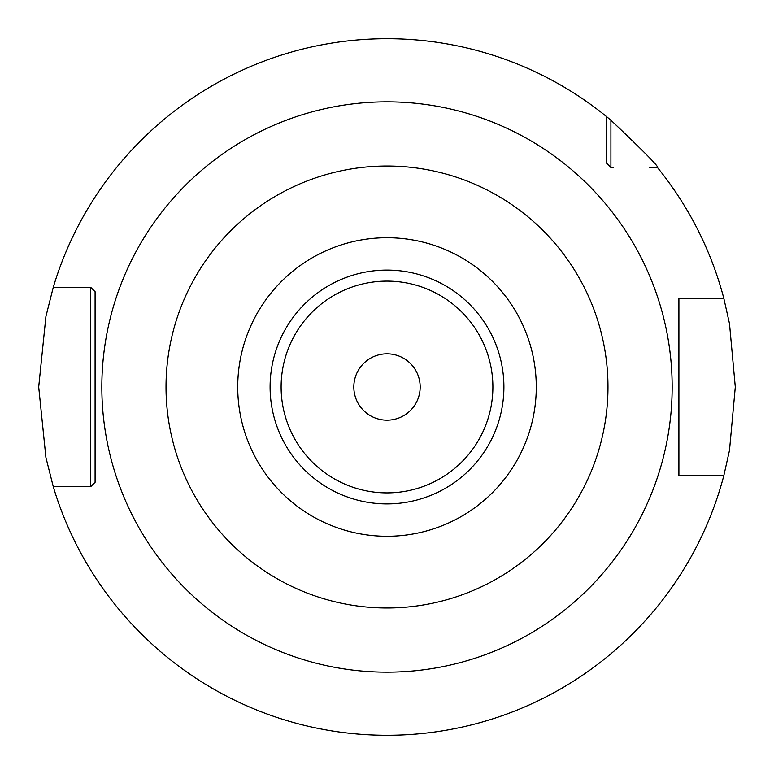 <?xml version="1.0" encoding="UTF-8"?>
<svg xmlns="http://www.w3.org/2000/svg" width="774" height="774" viewBox="0 0 774 774"><rect width="100%" height="100%" fill="white"/><g stroke="black" fill="none" stroke-linecap="round" stroke-linejoin="round"><path stroke-width="1.16" d="M678.904 301.86L678.904 298.348L723.825 298.348L729.495 323.677L735.3 387.01L729.495 450.323L723.825 475.652L678.904 475.652L678.904 472.14M387 735.3L394.827 735.213L387 735.3M416.867 734.013L423.194 733.413L416.857 734.013M428.806 732.784L433.537 732.175L428.806 732.784M437.32 731.643L440.067 731.236L437.32 731.643M95.096 472.14L95.096 482.289L90.664 486.711L53.28 486.711L45.918 457.531L38.7 387L45.918 316.469L53.28 287.289A348.3 348.3 0 0 1 606.487 116.555L610.909 120.212C644.142 151.675 659.651 167.445 657.445 167.513L649.376 167.513M610.909 120.212L610.909 167.513L606.487 163.091L606.487 160.876M723.825 475.652A348.3 348.3 0 0 1 53.28 486.711L88.062 486.711M689.402 475.652L678.904 475.652L678.904 298.348L689.402 298.348M613.124 167.513L610.909 167.513L606.487 163.091L606.487 116.555M88.062 287.289L90.664 287.289L95.096 291.711L95.096 301.86M90.664 486.711L95.096 482.289L95.096 291.711L95.096 482.289L90.664 486.711L90.664 287.289L95.096 291.711L90.664 287.289L53.28 287.289L90.664 287.289M678.904 298.348L678.904 475.652M723.825 298.348A348.3 348.3 0 0 0 657.445 167.513M357.133 734.013L350.806 733.413L357.143 734.013M345.194 732.784L340.463 732.175L345.194 732.784M336.68 731.643L333.933 731.236L336.68 731.643M333.72 731.198L332.269 730.975M332.346 730.985L333.7 731.198M387 536.276A149.276 149.276 0 0 1 237.724 387A149.276 149.276 0 0 1 387 237.724A149.276 149.276 0 0 1 536.276 387A149.276 149.276 0 0 1 387 536.276M387 420.176A33.176 33.176 0 0 0 420.176 387A33.176 33.176 0 0 0 387 353.824A33.176 33.176 0 0 0 353.824 387A33.176 33.176 0 0 0 387 420.176M387 101.839A285.161 285.161 0 0 0 101.839 387A285.161 285.161 0 0 0 387 672.161A285.161 285.161 0 0 0 672.161 387A285.161 285.161 0 0 0 387 101.839M387 166.023A220.977 220.977 0 0 0 166.023 387A220.977 220.977 0 0 0 387 607.977A220.977 220.977 0 0 0 607.977 387A220.977 220.977 0 0 0 387 166.023M387 270.097A116.903 116.903 0 0 1 503.903 387A116.903 116.903 0 0 1 387 503.903A116.903 116.903 0 0 1 270.097 387A116.903 116.903 0 0 1 387 270.097M387 281.117A105.883 105.883 0 0 1 492.883 387A105.883 105.883 0 0 1 387 492.883A105.883 105.883 0 0 1 281.117 387A105.883 105.883 0 0 1 387 281.117"/></g></svg>
